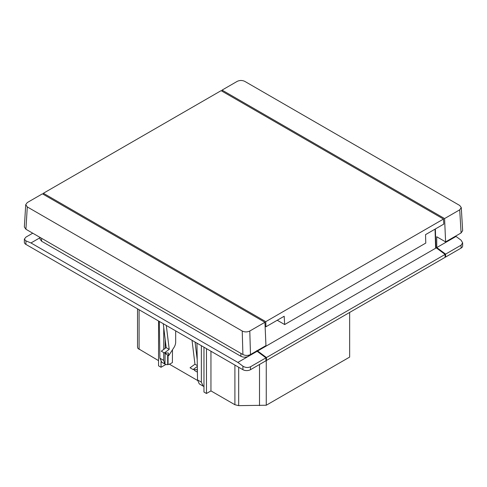 <?xml version="1.0" encoding="UTF-8"?>
<svg xmlns="http://www.w3.org/2000/svg" width="487" height="487" viewBox="0 0 487 487"><rect width="100%" height="100%" fill="white"/><g stroke="black" fill="none" stroke-linecap="round" stroke-linejoin="round"><path stroke-width="0.73" d="M158.549 360.648L137.924 348.406L137.517 347.225L137.517 308.843M456.033 236.451L461.079 240.194L462.65 242.824L461.079 245.192L445.611 254.123L436.778 247.566L456.033 236.451L455.534 236.158M461.079 245.192L461.079 248.102A5.351 3.092 0 0 0 462.65 245.917L462.65 242.824M461.079 248.102L445.611 257.039L445.611 254.123M445.611 257.039L445.106 256.746M436.778 247.566L436.699 236.743L445.611 241.887L444.576 218.566L222.072 90.107L222.023 91.197M446.822 241.187L445.441 242.569L445.422 241.777M265.957 345.606L250.482 354.542C247.962 355.723 245.436 355.723 242.91 354.542L25.921 229.261L27.296 206.932L242.222 331.02C244.748 332.201 247.274 332.201 249.794 331.026L264.928 322.284L265.957 345.606M27.296 206.932L25.726 204.637L24.35 226.966L25.921 229.261M25.726 204.637L27.29 202.562L42.424 193.826L264.928 322.284M165.19 364.215L161.775 362.243L159.888 358.201L163.735 360.423L164.649 363.813A8.918 5.15 120 0 0 165.19 364.215A8.918 5.15 120 0 0 167.68 364.544L169.987 363.966L172.386 362.584L172.483 349.794M159.334 321.438L159.888 358.201M196.961 343.165L197.521 379.927L201.362 382.143L201.362 345.703M201.362 382.143L203.17 386.142L203.968 386.459M445.611 241.887L461.086 232.95L462.65 230.661L461.274 207.541L459.71 209.83L444.576 218.566M436.273 247.859L445.106 254.415L445.106 257.331L266.462 360.465L266.462 357.555L257.629 350.999L436.273 247.859L435.926 247.658M175.673 330.868L175.673 342.142A7.135 4.121 120 0 1 173.871 347.645L168.727 355.595L168.417 353.032L164.32 352.935L169.214 349.368L166.292 325.456M163.267 323.709L166.183 347.615L161.288 351.188L164.32 352.935M169.214 349.368L166.183 347.615M165.592 352.965L165.702 353.848L168.727 355.595M194.356 369.572L194.465 370.455L197.399 372.147M192.03 340.316L194.952 364.221L190.052 367.795L193.083 369.542L197.314 366.455M197.387 371.35L197.18 369.639L193.083 369.542M194.952 364.221L197.302 365.585M197.211 359.71L195.062 342.063M163.735 327.538L163.735 349.404M163.735 352.6L163.735 360.423M165.008 364.02L165.093 352.953M165.13 348.388L165.196 339.5M167.68 354.986L167.68 364.544M168.088 355.224L168.015 364.745M203.17 386.142L199.755 384.17A8.918 5.15 -60 0 1 199.22 383.774L197.521 379.927M266.462 360.465L265.957 360.179M257.629 350.999L257.252 350.78L258.287 350.622L258.287 350.037M435.622 248.236L435.043 229.146M445.106 254.415L266.462 357.555M256.771 350.622L257.252 350.78M165.842 364.495L161.039 367.271L158.549 365.828L158.549 320.982M349.654 312.435L349.654 357.087L266.255 405.239L238.685 405.634L234.898 404.727L210.95 390.903L206.464 393.49L203.968 392.053L203.968 347.207M197.545 380.463L169.458 364.246M161.039 367.271L161.039 361.652M210.95 390.903L210.95 351.237M206.464 393.49L206.464 348.643M259.51 405.634L259.51 364.477M266.255 405.239L266.255 360.35M41.626 238.332L41.559 241.205L39.995 238.983L40.031 237.406M40.025 237.723L30.967 242.952L237.869 362.407L257.124 351.291L257.124 350.707M248.473 355.273L248.467 356.289C245.941 357.47 243.421 357.47 240.895 356.289L240.919 353.392M265.774 321.657L443.487 219.059L221.104 90.667L43.392 193.266L265.774 321.657L265.926 326.783L265.105 326.308M443.487 219.059L443.791 224.099L425.535 234.637L425.784 243.08L284.67 324.549L284.177 316.246L265.926 326.783M43.392 193.266L43.325 194.35M277.237 320.257L284.67 324.549M222.072 90.107L237.206 81.366C239.726 80.191 242.252 80.191 244.778 81.372L459.704 205.459L461.274 207.541M257.124 351.291L265.957 357.848L250.482 366.778C247.962 367.916 245.436 367.709 242.916 366.157L237.869 362.407M250.482 366.778L250.482 369.694L265.957 360.757L265.957 357.848M41.559 241.205L240.895 356.289M250.482 369.694A5.351 3.092 180 0 1 242.916 369.694L242.916 366.157M30.967 242.952L25.921 240.87L24.35 239.129L24.35 242.228A5.351 3.092 0 0 0 25.921 244.413L242.916 369.694M24.35 239.129L25.921 237.126L32.732 233.194M249.794 331.026L250.482 354.542M242.91 354.542L242.222 331.02M234.898 404.727L234.898 365.067M238.685 405.634L238.685 367.253M139.087 349.41L139.087 309.75M459.71 209.83L461.086 232.95M25.921 244.413L25.921 240.87M435.932 247.792L435.366 228.963"/></g></svg>
